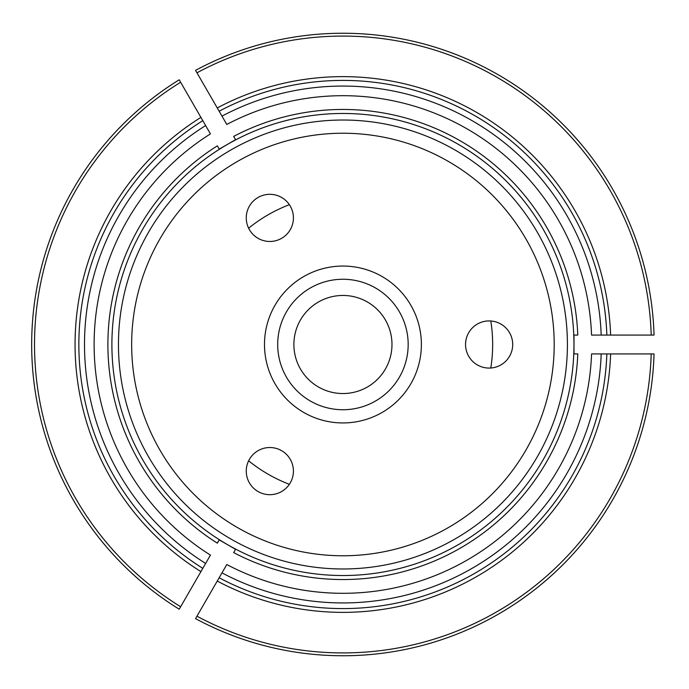 <?xml version="1.0" encoding="UTF-8"?>
<svg xmlns="http://www.w3.org/2000/svg" width="689" height="689" viewBox="0 0 689 689"><rect width="100%" height="100%" fill="white"/><g stroke="black" fill="none" stroke-linecap="round" stroke-linejoin="round"><path stroke-width="1.03" d="M490.801 368.021A149.728 149.728 0 0 0 490.801 320.979M289.363 204.685A149.728 149.728 0 0 0 248.626 228.197M248.626 460.803A149.728 149.728 0 0 0 289.363 484.315M203.022 567.969L210.446 555.101A248.807 248.807 0 0 1 210.446 133.899L205.632 125.562A258.427 258.427 0 0 0 205.632 563.438L200.912 571.62A267.866 267.866 0 0 1 200.912 117.38L180.63 82.241A308.422 308.422 0 0 0 180.63 606.759L200.912 571.62M218.379 541.373L219.231 539.892L235.569 549.322L233.674 552.604A235.044 235.044 0 0 0 577.787 353.931L573.997 353.931L573.997 335.069L577.787 335.069A235.044 235.044 0 0 0 233.674 136.396L235.569 139.678L219.231 149.108L217.336 145.827A235.044 235.044 0 0 0 217.207 543.087A235.044 235.044 0 0 0 217.336 543.173L218.379 541.373A232.968 232.968 0 0 1 218.318 541.339M219.36 577.399L226.784 564.532A248.807 248.807 0 0 0 591.558 353.931L610.626 353.931A267.866 267.866 0 0 1 217.25 581.051L196.959 616.19A308.422 308.422 0 0 0 651.208 353.931L610.626 353.931M233.674 552.604L235.569 549.322M219.352 539.702A231.03 231.03 0 0 0 573.963 344.5A231.03 231.03 0 0 0 231.521 142.106A231.03 231.03 0 0 0 219.352 539.702M217.336 543.173L219.231 539.892L217.207 543.087M218.379 147.627L217.336 145.827M205.632 125.562L202.807 120.653A264.094 264.094 0 0 0 202.807 568.347A264.094 264.094 0 0 1 202.807 120.653L200.912 117.38M179.209 609.214A311.247 311.247 0 0 1 179.209 79.786L180.63 82.241L179.209 79.786A311.247 311.247 0 0 0 179.209 609.214L180.63 606.759L179.209 609.214M234.716 138.196L233.674 136.396M575.703 335.069L577.787 335.069M610.626 335.069L591.558 335.069A248.807 248.807 0 0 0 226.784 124.468L217.25 107.949A267.866 267.866 0 0 1 610.626 335.069L651.208 335.069A308.422 308.422 0 0 0 196.959 72.81L217.25 107.949M195.547 70.356A311.247 311.247 0 0 1 654.042 335.069L651.208 335.069L654.042 335.069A311.247 311.247 0 0 0 195.547 70.356L196.959 72.81L195.547 70.356M606.854 335.069A264.094 264.094 0 0 0 219.136 111.222A264.094 264.094 0 0 1 606.854 335.069M575.703 353.931L577.787 353.931M601.187 353.931A258.427 258.427 0 0 1 221.97 572.878L219.136 577.778A264.094 264.094 0 0 0 606.854 353.931A264.094 264.094 0 0 1 219.136 577.778L217.25 581.051M195.547 618.644L196.959 616.19L195.547 618.644A311.247 311.247 0 0 0 654.042 353.931L651.208 353.931L654.042 353.931A311.247 311.247 0 0 1 195.547 618.644M277.693 344.5A65.24 65.24 0 0 1 342.933 279.26A65.24 65.24 0 0 1 408.172 344.5A65.24 65.24 0 0 1 342.933 409.74A65.24 65.24 0 0 1 277.693 344.5M118.456 344.5A224.476 224.476 0 0 1 342.933 120.024A224.476 224.476 0 0 1 567.409 344.5A224.476 224.476 0 0 1 342.933 568.976A224.476 224.476 0 0 1 118.456 344.5M264.49 344.5A78.443 78.443 0 0 1 382.154 276.565A78.443 78.443 0 0 1 382.154 412.435A78.443 78.443 0 0 1 264.49 344.5M293.419 471.104A23.581 23.581 0 0 1 258.048 491.524A23.581 23.581 0 0 1 258.048 450.684A23.581 23.581 0 0 1 293.419 471.104M293.419 217.896A23.581 23.581 0 0 1 258.048 238.316A23.581 23.581 0 0 1 258.048 197.476A23.581 23.581 0 0 1 293.419 217.896M512.702 344.5A23.581 23.581 0 0 1 477.339 364.92A23.581 23.581 0 0 1 477.339 324.08A23.581 23.581 0 0 1 512.702 344.5M131.659 344.5A211.273 211.273 0 0 1 448.565 161.536A211.273 211.273 0 0 1 448.565 527.464A211.273 211.273 0 0 1 131.659 344.5M391.981 344.5A49.048 49.048 0 0 0 318.413 302.023A49.048 49.048 0 0 0 318.413 386.977A49.048 49.048 0 0 0 391.981 344.5M601.187 335.069A258.427 258.427 0 0 0 221.97 116.122M219.136 577.778A264.094 264.094 0 0 0 606.854 353.931A264.094 264.094 0 0 1 219.136 577.778"/></g></svg>
